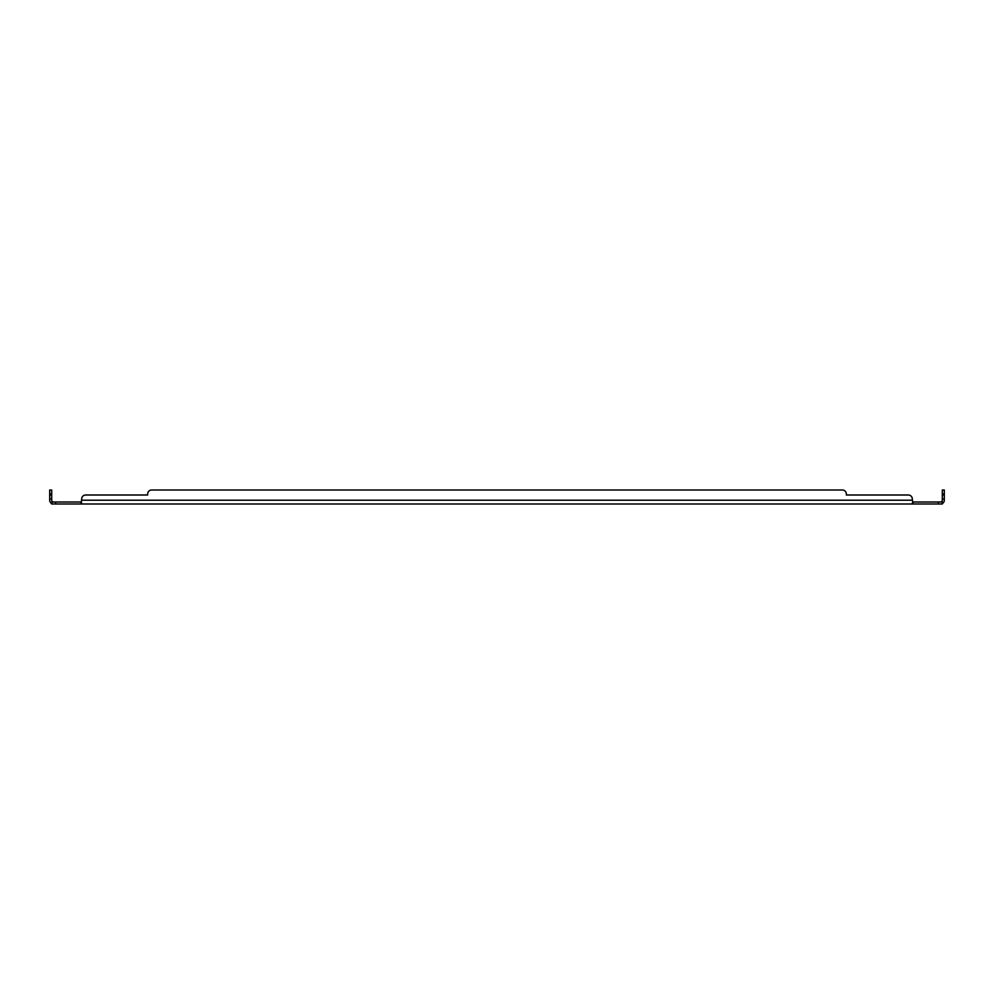 <?xml version="1.0" encoding="UTF-8"?>
<svg xmlns="http://www.w3.org/2000/svg" width="994" height="994" viewBox="0 0 994 994"><rect width="100%" height="100%" fill="white"/><g stroke="black" fill="none" stroke-linecap="round" stroke-linejoin="round"><path stroke-width="1.49" d="M944.3 495L942.3 495L942.3 490.005L944.3 490.005L944.3 500.206A3.79 3.79 0 0 1 942.921 503.138L942.3 503.995L51.7 503.995L52.347 501.585A1.789 1.789 0 0 1 51.7 500.206L51.7 495L49.7 495L49.7 490.005L51.7 490.005L51.7 495M942.3 503.995L942.3 501.995L912.877 501.995L912.877 503.995L912.318 499A4.001 4.001 0 0 0 908.317 495L846.341 495L846.341 494.006A4.001 4.001 0 0 0 842.34 490.005L151.66 490.005A4.001 4.001 0 0 0 147.659 494.006L147.659 495L85.683 495A4.001 4.001 0 0 0 81.682 499L81.123 503.995L81.123 501.995L51.7 501.995M51.7 502.38L51.079 503.138A3.79 3.79 0 0 1 49.7 500.206L49.7 495M51.079 503.138L51.7 503.995M81.682 503.995L81.682 503.138M912.318 503.995L912.318 503.138M942.3 502.38L942.921 503.138M942.3 501.995L941.653 501.585A1.789 1.789 0 0 0 942.3 500.206L942.3 495M912.318 500.206L81.682 500.206L81.682 499M940.51 501.995L941.653 501.585L940.51 501.995M53.49 501.995L52.347 501.585M908.317 495L846.341 495L846.341 494.006M151.66 490.005L842.34 490.005M85.683 495L147.659 495L147.659 494.006M938.299 501.995L938.299 503.995M55.701 503.995L55.701 501.995M944.3 499L942.3 499M49.7 499L51.7 499M942.3 494.006L944.3 494.006M49.7 494.006L51.7 494.006M941.927 501.933L942.3 502.952M51.7 502.952L52.073 501.933"/></g></svg>
